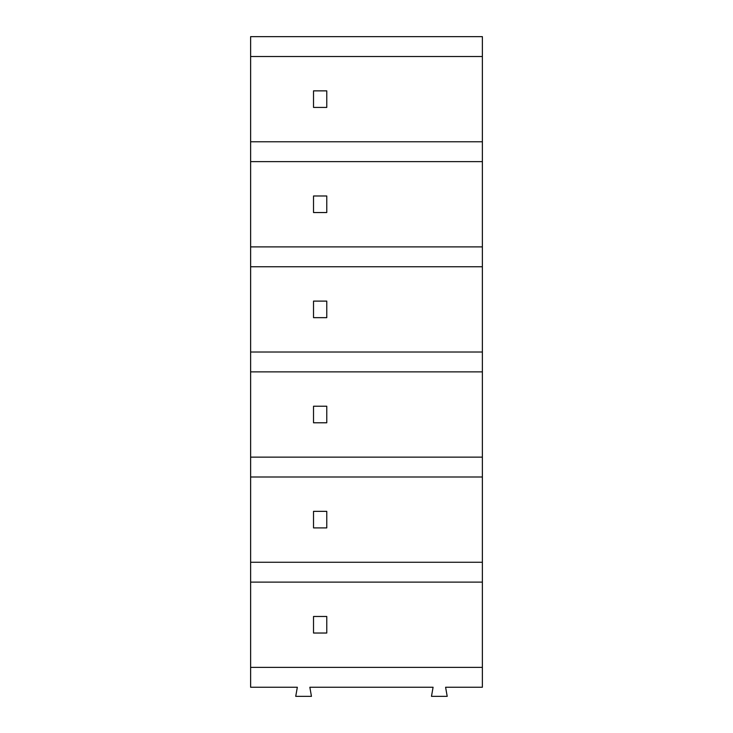 <?xml version="1.0" encoding="UTF-8"?>
<svg xmlns="http://www.w3.org/2000/svg" width="733" height="733" viewBox="0 0 733 733"><rect width="100%" height="100%" fill="white"/><g stroke="black" fill="none" stroke-linecap="round" stroke-linejoin="round"><path stroke-width="1.1" d="M482.378 667.378L250.622 667.378L250.622 687.242L297.332 687.242L295.729 696.35L311.452 696.35L309.848 687.242L433.084 687.242L431.48 696.35L447.203 696.35L445.6 687.242L482.378 687.242L482.378 36.65L250.622 36.65L250.622 56.514L482.378 56.514M433.084 687.242L426.606 687.242M309.848 687.242L315.923 687.242M250.622 667.378L250.622 582.121L482.378 582.121M250.622 582.121L250.622 562.257L482.378 562.257M250.622 562.257L250.622 141.771L482.378 141.771M250.622 141.771L250.622 56.514M250.622 477L482.378 477M250.622 457.135L482.378 457.135M250.622 371.878L482.378 371.878M250.622 352.014L482.378 352.014M250.622 266.757L482.378 266.757M250.622 246.893L482.378 246.893M250.622 161.636L482.378 161.636M326.771 212.543L326.771 195.986L313.522 195.986L313.522 212.543L326.771 212.543M326.771 317.664L326.771 301.107L313.522 301.107L313.522 317.664L326.771 317.664M326.771 422.785L313.522 422.785L313.522 406.229L326.771 406.229L326.771 422.785L313.522 422.785M326.771 527.907L326.771 511.35L313.522 511.35L313.522 527.907L326.771 527.907M326.771 633.028L326.771 616.471L313.522 616.471L313.522 633.028L326.771 633.028M326.771 107.421L326.771 90.865L313.522 90.865L313.522 107.421L326.771 107.421"/></g></svg>
